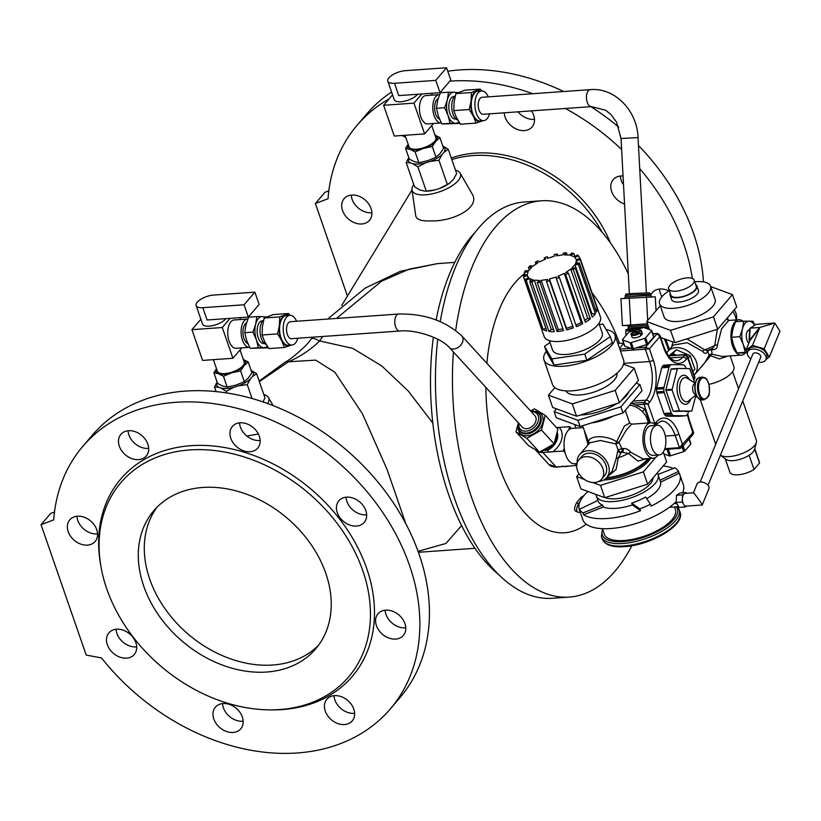 <?xml version="1.0" encoding="UTF-8"?>
<svg xmlns="http://www.w3.org/2000/svg" width="821" height="821" viewBox="0 0 821 821"><rect width="100%" height="100%" fill="white"/><g stroke="black" fill="none" stroke-linecap="round" stroke-linejoin="round"><path stroke-width="1.23" d="M518.082 111.82A16.666 12.674 -139.5 0 0 534.492 119.322M351.275 195.09A16.666 12.674 -139.5 0 0 371.379 212.742A16.666 12.674 -139.5 0 0 371.892 212.701M659.499 289.054A16.666 12.674 -139.5 0 0 661.952 296.679M703.464 281.901A202.182 153.65 -139.5 0 0 638.461 145.502M618.767 127.152A202.182 153.65 -139.5 0 0 590.915 106.668M563.709 91.521A202.182 153.65 -139.5 0 0 447.732 71.222M391.586 92.044A202.182 153.65 -139.5 0 0 366.751 113.945L357.176 125.161A202.182 153.65 -139.5 0 0 328.031 198.733L315.387 203.516L347.437 296.073M328.821 190.841L324.972 192.299L315.387 203.516M620.368 176.043A16.666 12.674 -139.5 0 0 623.519 184.776M531.526 110.876A16.666 12.674 40.5 0 1 533.65 115.114A16.666 12.674 40.5 0 1 532.07 126.957A16.666 12.674 40.5 0 1 524.403 130.58A16.666 12.674 40.5 0 1 504.289 112.795M361.794 223.969A16.666 12.674 40.5 0 1 344.912 215.133A16.666 12.674 40.5 0 1 344.112 198.682A16.666 12.674 40.5 0 1 365.017 199.872A16.666 12.674 40.5 0 1 369.471 220.336A16.666 12.674 40.5 0 1 361.794 223.969M650.776 295.18A16.666 12.674 40.5 0 1 652.336 292.635A16.666 12.674 40.5 0 1 668.848 290.921M692.329 278.442A202.182 153.65 -139.5 0 0 639.703 168.603M621.63 149.525A202.182 153.65 -139.5 0 0 565.371 108.475M532.685 93.717A202.182 153.65 -139.5 0 0 449.846 81.166M389.031 98.951A202.182 153.65 -139.5 0 0 357.176 125.161M610.475 242.995A119.178 90.577 -139.5 0 0 475.113 153.127A119.178 90.577 -139.5 0 0 451.293 158.022M405.748 137.292A16.666 12.674 40.5 0 1 402.198 135.486M624.555 204.039A16.666 12.674 40.5 0 1 613.205 179.625A16.666 12.674 40.5 0 1 623.057 176.012M641.386 330.914A5.46 2.165 160.9 0 1 641.334 331.674L640.493 331.109A4.752 1.888 -19.1 0 0 639.795 329.909L640.575 330.196A5.46 2.165 160.9 0 1 641.386 330.914L642.238 333.367A5.46 2.165 160.9 0 1 642.186 334.137A5.46 2.165 160.9 0 1 634.777 337.862A5.46 2.165 160.9 0 1 631.913 336.949L631.062 334.486A5.46 2.165 160.9 0 1 631.113 333.716L631.534 333.059L639.292 332.505L640.144 333.08A5.46 2.165 160.9 0 1 634.725 335.307A5.46 2.165 160.9 0 1 631.062 334.486M640.144 333.08L640.78 334.927A5.46 2.165 -19.1 0 0 641.981 333.521L640.339 333.644M632.55 332.987L632.734 331.653L640.493 331.109M641.334 331.674L641.981 333.521M631.534 333.059A4.752 1.888 -19.1 0 0 634.007 334.434A4.752 1.888 -19.1 0 0 639.292 332.505M639.795 329.909A4.752 1.888 -19.1 0 0 632.734 331.653M263.808 394.532A25.543 10.139 160.9 0 1 268.446 397.518A25.543 10.139 160.9 0 1 267.615 403.542M499.158 574.977A190.123 97.822 -94 0 1 433.365 337.185M436.136 319.964A190.123 97.822 -94 0 1 474.918 232.569M413.794 184.581A25.543 10.139 -19.1 0 0 411.998 189.795A25.543 10.139 -19.1 0 0 425.535 194.813A25.543 10.139 -19.1 0 0 451.304 186.285A25.543 10.139 -19.1 0 0 460.119 173.128A25.543 10.139 -19.1 0 0 455.491 170.142M602.162 232.281A119.178 90.577 -139.5 0 0 473.04 155.559A119.178 90.577 -139.5 0 0 451.827 159.572M412.019 189.969A119.178 90.577 -139.5 0 0 411.711 190.472L341.68 305.535M411.998 189.795L415.744 215.81C416.524 219.412 421.05 221.116 429.321 220.941L431.702 220.88C452.628 221.557 481.465 207.549 471.87 193.479L460.119 173.128M405.81 523.716L387.122 469.561L362.533 413.938L334.886 372.262L315.644 360.121L288.458 361.794L259.344 381.642M322.632 336.477L319.687 340.951C310.615 349.736 300.209 356.683 288.458 361.794A24.117 8.641 -123.4 0 0 285.113 362.194L285.113 362.194C289.639 359.885 296.699 354.19 306.284 345.118L311.539 338.663A24.117 3.879 35.6 0 1 319.687 340.951L352.866 348.422L381.775 365.95L408.335 391.104L432.852 423.154M246.875 436.074L258.348 433.991M461.628 525.522L445.926 543.451L418.074 551.312M454.762 262.392L437.665 263.603L408.909 269.206L381.437 281.285L336.507 318.425M365.171 521.119A16.666 12.674 -139.5 0 0 358.941 501.303A16.666 12.674 -139.5 0 0 338.868 500.779A16.666 12.674 -139.5 0 0 343.311 521.243A16.666 12.674 -139.5 0 0 364.216 522.433A16.666 12.674 -139.5 0 0 365.171 521.119M259.323 436.269A16.666 12.674 -139.5 0 0 246.854 423.852A16.666 12.674 -139.5 0 0 232.384 426.448A16.666 12.674 -139.5 0 0 236.828 446.911A16.666 12.674 -139.5 0 0 257.732 448.102A16.666 12.674 -139.5 0 0 259.323 436.269M140.145 434.227A16.666 12.674 -139.5 0 0 120.923 434.34A16.666 12.674 -139.5 0 0 125.367 454.803A16.666 12.674 -139.5 0 0 146.271 455.994A16.666 12.674 -139.5 0 0 140.145 434.227M77.451 516.204A16.666 12.674 -139.5 0 0 69.785 519.826A16.666 12.674 -139.5 0 0 74.229 540.29A16.666 12.674 -139.5 0 0 95.133 541.491A16.666 12.674 -139.5 0 0 94.333 525.04A16.666 12.674 -139.5 0 0 77.451 516.204M107.972 634.161A16.666 12.674 -139.5 0 0 114.191 653.978A16.666 12.674 -139.5 0 0 134.264 654.501A16.666 12.674 -139.5 0 0 133.474 638.05A16.666 12.674 -139.5 0 0 116.582 629.214A16.666 12.674 -139.5 0 0 108.916 632.837A16.666 12.674 -139.5 0 0 107.972 634.161M213.819 719.011A16.666 12.674 -139.5 0 0 226.278 731.419A16.666 12.674 -139.5 0 0 240.748 728.832A16.666 12.674 -139.5 0 0 239.958 712.382A16.666 12.674 -139.5 0 0 223.066 703.546A16.666 12.674 -139.5 0 0 215.4 707.168A16.666 12.674 -139.5 0 0 213.819 719.011M332.998 721.043A16.666 12.674 -139.5 0 0 352.209 720.941A16.666 12.674 -139.5 0 0 347.765 700.477A16.666 12.674 -139.5 0 0 326.861 699.276A16.666 12.674 -139.5 0 0 332.998 721.043M395.681 639.077A16.666 12.674 -139.5 0 0 403.357 635.444A16.666 12.674 -139.5 0 0 398.903 614.98A16.666 12.674 -139.5 0 0 377.999 613.79A16.666 12.674 -139.5 0 0 378.799 630.241A16.666 12.674 -139.5 0 0 395.681 639.077M268.867 709.857L271.217 709.888A152.142 115.628 -139.5 0 0 282.26 709.58A152.142 115.628 -139.5 0 0 366.7 568.43A152.142 115.628 -139.5 0 0 202.253 445.393A152.142 115.628 -139.5 0 0 100.521 564.078L100.921 566.398A149.689 113.76 -139.5 0 0 268.867 709.857A149.689 113.76 -139.5 0 0 362.8 570.677A149.689 113.76 -139.5 0 0 201.012 449.631A149.689 113.76 -139.5 0 0 100.921 566.398M101.486 657.898A202.182 153.65 -139.5 0 0 390.303 708.964A202.182 153.65 -139.5 0 0 336.364 460.807A202.182 153.65 -139.5 0 0 82.839 446.316A202.182 153.65 -139.5 0 0 53.693 519.888L41.05 524.67L86.215 655.096L101.486 657.898M390.303 708.964L399.878 697.737A202.182 153.65 -139.5 0 0 345.949 449.59A202.182 153.65 -139.5 0 0 92.424 435.099L82.839 446.316M54.494 511.986L50.635 513.443L41.05 524.67M366.638 514.798A16.666 12.674 40.5 0 1 346.031 497.198M260.154 440.467A16.666 12.674 40.5 0 1 239.547 422.866M148.693 448.358A16.666 12.674 40.5 0 1 128.086 430.758M97.555 533.855A16.666 12.674 40.5 0 1 76.948 516.245M136.686 646.866A16.666 12.674 40.5 0 1 116.079 629.255M243.17 721.197A16.666 12.674 40.5 0 1 222.563 703.587M354.631 713.305A16.666 12.674 40.5 0 1 342.573 709.826A16.666 12.674 40.5 0 1 334.024 695.695M405.779 627.808A16.666 12.674 40.5 0 1 405.266 627.86A16.666 12.674 40.5 0 1 385.162 610.208M325.793 573.294A106.412 80.869 -139.5 0 0 246.228 494.078A106.412 80.869 -139.5 0 0 153.855 510.621A106.412 80.869 -139.5 0 0 182.241 641.232A106.412 80.869 -139.5 0 0 315.685 648.857A106.412 80.869 -139.5 0 0 325.793 573.294M576.722 511.555C573.971 510.929 573.92 508.004 576.588 502.791L578.589 503.653C575.932 508.846 575.973 511.76 578.713 512.407L580.221 512.242M575.942 511.37L578.713 512.407M576.588 502.791L580.837 497.547L582.048 498.07M580.262 501.118L578.589 503.653M580.837 497.547L584.018 495.504M576.106 428.11A53.693 27.627 -94 0 1 574.638 424.488M586.225 524.178A134.08 68.985 -94 0 1 485.888 387.409M486.874 363.293A134.08 68.985 -94 0 1 524.701 273.516M453.418 352.004A198.641 102.204 86 0 0 471.49 497.105A198.641 102.204 86 0 0 569.374 597.072A198.641 102.204 86 0 0 631.79 545.77M628.311 273.906A198.641 102.204 86 0 0 541.316 200.796A198.641 102.204 86 0 0 455.696 330.432M437.747 339.237A198.641 102.204 86 0 0 454.495 498.306A198.641 102.204 86 0 0 552.379 598.283L569.374 597.072M541.316 200.796L524.332 201.997A198.641 102.204 86 0 0 440.251 321.606M287.329 334.393A8.518 4.382 -94 0 1 290.316 321.699L398.575 314.033A8.518 4.382 86 0 0 395.578 326.727A8.518 4.382 86 0 0 397.302 329.816A8.518 4.382 86 0 0 399.776 331.017L291.517 338.683A8.518 4.382 -94 0 1 287.329 334.393M522.341 427.166A8.518 6.127 -42.5 0 0 532.757 425.935A8.518 6.127 -42.5 0 0 534.892 415.662L461.823 335.974A8.518 6.127 137.5 0 1 461.669 343.866A8.518 6.127 137.5 0 1 453.674 349.017A8.518 6.127 137.5 0 1 449.272 347.478L522.341 427.166M479.002 110.004A8.518 4.382 -94 0 1 481.999 97.309L590.248 89.643A8.518 4.382 86 0 0 586.461 98.171A8.518 4.382 86 0 0 587.251 102.348A8.518 4.382 86 0 0 591.448 106.627L483.2 114.293A8.518 4.382 -94 0 1 479.002 110.004M578.867 459.914L581.863 456.414A14.901 11.32 40.5 0 1 600.541 457.482A14.901 11.32 40.5 0 1 604.513 475.759L601.516 479.269A14.901 11.32 40.5 0 1 588.585 481.588A14.901 11.32 40.5 0 1 577.45 470.495A14.901 11.32 40.5 0 1 578.867 459.914A14.901 11.32 40.5 0 1 597.544 460.981A14.901 11.32 40.5 0 1 601.516 479.269M577.153 463.044A17.734 13.475 40.5 0 1 579.698 454.567A17.734 13.475 40.5 0 1 595.102 451.807A17.734 13.475 40.5 0 1 608.361 465.014A17.734 13.475 40.5 0 1 606.668 477.606A17.734 13.475 40.5 0 1 598.694 481.455M659.212 454.937L653.147 455.368A14.901 7.666 -94 0 1 644.413 440.425A14.901 7.666 -94 0 1 651.043 425.647L657.108 425.216A14.901 7.666 -94 0 1 665.81 439.533A14.901 7.666 -94 0 1 659.212 454.937A14.901 7.666 -94 0 1 650.478 439.994A14.901 7.666 -94 0 1 657.108 425.216M658.083 455.019A17.734 9.123 -94 0 1 653.352 458.2A17.734 9.123 -94 0 1 643.941 447.065A17.734 9.123 -94 0 1 650.848 422.815A17.734 9.123 -94 0 1 655.979 425.299M576.989 463.598L574.464 463.783A17.734 9.123 -94 0 1 565.105 452.802A17.734 9.123 -94 0 1 564.222 447.948A17.734 9.123 -94 0 1 568.891 429.711A17.734 9.123 -94 0 1 571.334 428.49A17.734 9.123 -94 0 1 571.96 428.398L583.197 427.608M647.153 458.631L637.927 461.084L628.434 453.408A32.635 12.962 160.9 0 1 618.264 457.82L616.058 469.561L607.294 476.878M647.902 458.58A32.635 12.962 160.9 0 1 606.524 477.781M629.656 405.194A17.734 13.475 40.5 0 1 647.287 419.439A17.734 13.475 40.5 0 1 648.108 423.01M612.127 471.223L616.161 458.703L617.772 450.852A2.843 2.155 -139.5 0 0 620.902 452.812A29.792 11.833 -19.1 0 0 622.646 452.053A2.843 1.457 86 0 0 623.098 448.543C626.187 448.287 628.763 449.559 630.805 452.34L643.13 458.918L653.352 458.2M617.772 450.852L618.346 450.185L615.791 443.915L600.418 440.487L589.786 442.765L579.698 454.567M582.551 425.73L589.129 443.535M589.191 443.658C585.363 435.561 605.18 434.145 616.643 441.708L624.412 425.996L629.666 423.061L631.667 424.17L626.269 430.112L618.972 442.529L621.928 448.625L623.098 448.543M588.052 444.787L584.46 431.261M630.805 452.34A2.843 1.262 -29.2 0 0 628.434 453.408L621.476 452.135A2.843 2.155 -139.5 0 1 618.346 450.185A2.843 0.616 158.8 0 1 621.928 448.625A2.843 1.457 86 0 1 621.476 452.135L618.264 457.82A2.843 1.108 -8.6 0 0 616.161 458.703M615.791 443.915A2.843 0.667 154.1 0 0 618.972 442.529A2.843 0.595 -161.3 0 0 616.643 441.708A2.843 1.19 119.5 0 0 615.791 443.915M650.56 458.395A34.051 13.526 160.9 0 1 605.139 479.936A34.051 13.526 160.9 0 1 603.671 480.018M649.124 458.498A34.051 13.526 160.9 0 1 605.816 478.489M736.365 319.913A14.901 11.32 -139.5 0 0 735.914 313.027A14.901 11.32 -139.5 0 0 734.323 309.722M659.571 303.821L664.107 316.927A26.96 10.704 -19.1 0 0 678.208 321.432A26.96 10.704 -19.1 0 0 704.623 312.904A26.96 10.704 -19.1 0 0 715.06 299.285L710.524 286.18A26.96 10.704 160.9 0 1 688.552 305.114A26.96 10.704 160.9 0 1 659.571 303.821A26.96 10.704 160.9 0 1 661.993 296.638A26.96 10.704 160.9 0 1 669.279 290.655M660.238 305.751L646.702 321.606L670.562 330.37L713.449 316.875L732.465 294.606L710.668 286.601M660.689 337.482L674.821 342.675L717.708 329.18L736.724 306.91L732.465 294.606M717.708 329.18L713.449 316.875M674.821 342.675L670.562 330.37M649.473 329.611L646.702 321.606M695.715 284.62A14.193 5.634 160.9 0 1 696.967 286.057A14.193 5.634 160.9 0 1 685.402 296.022A14.193 5.634 160.9 0 1 670.152 295.334A14.193 5.634 160.9 0 1 670.244 293.446M668.684 288.951L670.819 295.108A13.475 5.357 -19.1 0 0 685.309 295.755A13.475 5.357 -19.1 0 0 696.29 286.283L694.166 280.135A13.475 5.357 -19.1 0 0 683.483 278.411A13.475 5.357 -19.1 0 0 669.895 285.359A13.475 5.357 -19.1 0 0 668.684 288.951A13.475 5.357 -19.1 0 0 683.175 289.597A13.475 5.357 -19.1 0 0 694.166 280.135M694.751 281.829A26.96 10.704 160.9 0 1 710.524 286.18M696.967 286.057L698.455 290.357A14.193 5.634 160.9 0 1 686.89 300.322A14.193 5.634 160.9 0 1 671.64 299.644L670.152 295.334M749.121 455.286A15.609 6.199 -19.1 0 0 753.083 451.991A15.609 6.199 -19.1 0 0 754.499 449.518L756.398 442.437A19.868 7.892 -19.1 0 1 754.591 445.577A19.868 7.892 -19.1 0 1 737.381 455.111A19.868 7.892 -19.1 0 1 720.417 455.183L726.021 459.38A15.609 6.199 -19.1 0 0 749.121 455.286L754.027 469.438L759.517 463.013L754.653 448.964M756.398 442.437A19.868 7.892 -19.1 0 0 756.377 440.282L742.748 400.946M725.251 458.816L729.89 472.188A15.609 6.199 -19.1 0 0 739.167 474.692A15.609 6.199 -19.1 0 0 754.027 469.438M759.517 463.013A15.609 6.199 -19.1 0 0 759.384 461.977L754.756 448.594M640.503 328.451L638.399 328.574L637.958 329.262M648.949 328.102L645.686 328.215M648.457 329.231L649.319 329.17M656.041 310.666L655.291 296.812L620.943 298.67L622.39 325.578L627.634 325.547M647.697 320.436L646.435 296.863M647.461 323.792L622.39 325.578M630.702 324.706L629.255 297.797M663.276 452.145L666.662 461.915L647.636 484.185L604.759 497.68L580.888 488.906L576.629 476.601L579.031 473.789M655.794 457.348L643.377 471.88L647.636 484.185M643.377 471.88L600.49 485.375L604.759 497.68M600.49 485.375L592.67 482.502M584.573 479.526L576.629 476.601M693.406 492.846L693.427 492.826C695.408 494.406 703.494 506.054 702.212 504.987L686.12 506.147A6.383 3.284 86 0 1 683.719 504.515L685.258 506.978L686.582 506.105M702.212 504.987L708.923 488.7A6.383 3.807 -157.6 0 0 704.459 482.748A6.383 3.807 -157.6 0 0 697.111 483.836L693.417 492.826L685.227 493.4A6.383 3.284 86 0 0 684.334 493.719A6.383 3.284 86 0 0 682.384 498.46A6.383 3.284 86 0 0 683.719 504.515L682.179 502.062L676.114 502.483L679.193 507.399L685.258 506.978M686.551 493.308L686.089 492.569L680.014 493L676.525 495.289L676.114 502.483M686.089 492.569L682.59 494.858L682.179 502.062M682.59 494.858L676.525 495.289M708.03 485.273L760.718 357.309A4.259 2.535 -157.6 0 0 757.742 353.348A4.259 2.535 -157.6 0 0 752.847 354.067L700.159 482.03M746.125 349.777A15.609 8.025 -94 0 1 743.262 344.451A15.609 8.025 -94 0 1 742.502 328.872L743.693 321.165L735.483 321.75L732.794 329.56L731.603 337.277L733.553 345.138L737.012 352.907L747.346 352.927M747.346 352.312L745.222 352.322L743.262 344.451L739.813 336.692L742.502 328.872A15.609 8.025 -94 0 1 749.091 321.165A15.609 8.025 -94 0 1 754.673 325.219M743.693 321.165L752.99 321.268L754.868 325.095M731.603 337.277L739.813 336.692M737.012 352.907L745.222 352.322M748.865 343.116A6.886 3.541 -94 0 1 746.299 335.563A6.886 3.541 -94 0 1 749.368 329.878L749.624 329.857M758.686 362.256A9.934 5.921 -157.6 0 0 765.962 359.475A9.934 5.921 -157.6 0 0 765.275 355.083A9.934 5.921 -157.6 0 0 755.772 349.253A9.934 5.921 -157.6 0 0 747.592 351.911A9.934 5.921 -157.6 0 0 750.815 359.013M765.962 359.475L766.835 357.361A9.934 5.921 -157.6 0 0 766.147 352.979A9.934 5.921 -157.6 0 0 756.634 347.15A9.934 5.921 -157.6 0 0 748.465 349.797L747.592 351.911M749.727 340.818L749.06 339.74L749.881 340.643L749.522 341.515L749.491 340.161L759.753 327.507L752.508 345.384L764.177 348.843L769.318 357.032L765.962 359.465M769.318 357.032L779.95 331.222L774.808 323.022L755.997 324.357L750.178 328.164L749.645 329.334L749.06 339.74M759.281 327.517L750.178 328.164L749.491 340.161M764.177 348.843L774.808 323.022L759.753 327.507M749.522 341.515L745.981 350.126L752.508 345.384M747.428 352.435L745.981 350.126M602.429 528.673L604.348 534.225A37.602 14.932 -19.1 0 0 644.772 536.031A37.602 14.932 -19.1 0 0 675.406 509.625L674.493 506.968M587.918 491.492A53.211 21.13 -19.1 0 0 579.318 509.615L582.787 519.652A53.211 21.13 160.9 0 0 621.938 527.041A53.211 21.13 160.9 0 0 675.55 502.195L678.659 506.547M650.458 504.268L645.645 497.054A32.635 12.962 160.9 0 1 631.677 503.119L639.836 508.887A53.211 21.13 -19.1 0 0 650.458 504.268L651.094 506.116A53.211 21.13 -19.1 0 0 679.87 474.795L683.339 484.831A53.211 21.13 160.9 0 1 682.62 492.816M597.914 500.451L579.38 509.307A53.211 21.13 -19.1 0 0 582.982 512.909L602.686 505.172A32.635 12.962 160.9 0 1 598.119 501.046L596.415 496.12A32.635 12.962 -19.1 0 0 631.493 497.69A32.635 12.962 -19.1 0 0 658.083 474.764A32.635 12.962 -19.1 0 0 657.128 473.081M579.38 509.307L580.026 511.155A53.211 21.13 -19.1 0 1 579.318 509.615M582.982 512.909L583.618 514.757L603.322 507.019A32.635 12.962 -19.1 0 0 632.314 504.966L640.472 510.734L639.836 508.887M602.686 505.172L603.322 507.019M658.083 474.764L659.786 479.69A32.635 12.962 160.9 0 1 659.961 480.295L678.526 471.418A53.211 21.13 -19.1 0 0 674.924 467.816L657.97 474.476M659.961 480.295L660.597 482.143L679.162 473.265L678.526 471.418M631.677 503.119L632.314 504.966M596.118 494.509A32.635 12.962 -19.1 0 0 596.415 496.12M652.962 477.955A26.96 10.704 160.9 0 1 650.304 483.805A26.96 10.704 160.9 0 1 628.311 496.346A26.96 10.704 160.9 0 1 605.21 497.536M673.312 468.442A53.211 21.13 -19.1 0 0 663.183 465.989M679.87 474.795A53.211 21.13 -19.1 0 0 679.162 473.265M583.618 514.757A53.211 21.13 -19.1 0 0 640.472 510.734M646.712 498.655A32.635 12.962 -19.1 0 0 660.597 482.143M670.213 449.077L668.356 449.651L670.49 455.809A1.416 0.564 160.9 0 1 669.279 455.891L663.891 453.91M669.279 455.891L667.145 449.744L666.118 449.364M667.145 449.744A1.416 0.564 -19.1 0 0 668.356 449.651M690.656 443.535A1.416 0.564 160.9 0 1 690.872 443.73A1.416 0.564 160.9 0 1 690.748 444.099L684.868 450.986A1.416 0.564 160.9 0 1 683.739 451.632L670.49 455.809M631.287 342.603L633.422 348.761L646.671 344.584L644.547 338.437A1.416 0.564 -19.1 0 0 645.665 337.78L651.546 330.904A1.416 0.564 -19.1 0 0 651.679 330.524A1.416 0.564 -19.1 0 0 651.464 330.34L644.085 327.63A1.416 0.564 -19.1 0 0 642.874 327.712L629.615 331.879A1.416 0.564 -19.1 0 0 628.486 332.536L622.616 339.412A1.416 0.564 -19.1 0 0 622.482 339.791A1.416 0.564 -19.1 0 0 622.698 339.976L630.076 342.696A1.416 0.564 -19.1 0 0 631.287 342.603L644.547 338.437M633.422 348.761A1.416 0.564 160.9 0 1 632.201 348.843L630.076 342.696M622.698 339.976L624.832 346.134L632.201 348.843M645.665 337.78L647.8 343.937L653.68 337.051L651.546 330.904M647.8 343.937A1.416 0.564 160.9 0 1 646.671 344.584M653.588 336.487A1.416 0.564 160.9 0 1 653.803 336.672A1.416 0.564 160.9 0 1 653.68 337.051M648.97 422.948L648.569 419.326L644.701 408.981L642.391 411.68M644.701 408.981L630.826 403.049M676.422 355.195L675.96 355A14.193 10.786 -139.5 0 0 670.993 355.349L670.685 355.606M670.993 355.349L676.35 349.756L669.033 355.719M692.893 371.533L694.894 369.193L690.215 355.688L676.35 349.756M688.214 358.038L690.215 355.688M673.179 353.471L675.96 355M694.853 382.955L689.671 368.608L677.407 368.475L672.04 390.006L679.511 410.962L691.775 411.095L696.044 394.829M685.72 411.516L691.764 411.095M679.511 410.962L673.436 411.393L679.172 410.603M672.04 390.006L665.975 390.427L665.934 389.718L672.009 389.298M677.12 368.824L671.055 369.255L677.397 368.475M673.436 411.393L691.775 411.095M665.975 390.427L673.107 411.034M671.055 369.255L665.934 389.718M686.182 368.567L685.792 367.449A2.843 1.457 86 0 0 685.268 366.474A28.376 14.604 86 0 0 683.996 365.109A2.843 1.457 86 0 0 683.308 364.791L671.239 364.657A2.843 1.457 86 0 0 671.178 364.657A2.843 1.457 86 0 0 670.583 364.965A28.376 14.604 86 0 0 669.443 366.299A2.843 1.457 86 0 0 669.012 367.264L663.973 387.42A2.843 1.457 86 0 0 663.84 388.702A28.376 14.604 86 0 0 663.973 391.401A2.843 1.457 86 0 0 664.23 392.684L671.26 412.984A2.843 1.457 86 0 0 671.783 413.948A28.376 14.604 86 0 0 673.056 415.313A2.843 1.457 86 0 0 673.743 415.642L685.812 415.775A2.843 1.457 86 0 0 685.874 415.765A2.843 1.457 86 0 0 686.469 415.467A28.376 14.604 86 0 0 687.608 414.123A2.843 1.457 86 0 0 688.039 413.168L688.501 411.321M670.583 364.965L663.306 365.478A2.843 1.457 -94 0 1 663.891 365.171A2.843 1.457 -94 0 1 663.953 365.171L671.116 364.668M663.84 388.702L656.554 389.216A2.843 1.457 -94 0 1 656.687 387.943L661.726 367.777A2.843 1.457 -94 0 1 662.157 366.813L669.443 366.299M671.783 413.948L664.497 414.472A2.843 1.457 -94 0 1 663.973 413.497L656.944 393.208A2.843 1.457 -94 0 1 656.687 391.925L663.973 391.401M678.649 416.278A2.843 1.457 -94 0 1 678.587 416.288A2.843 1.457 -94 0 1 678.526 416.288L666.457 416.155A2.843 1.457 -94 0 1 665.769 415.837L673.056 415.313M664.497 414.472A28.376 14.604 86 0 0 665.769 415.837M663.306 365.478A28.376 14.604 86 0 0 662.157 366.813M656.554 389.216A28.376 14.604 86 0 0 656.687 391.925M631.708 403.316L644.187 402.434L648.067 404.024L636.018 404.938M650.417 422.846L644.013 404.373A1.416 0.729 86 0 1 644.187 402.434L646.137 400.155A2.843 2.155 40.5 0 1 649.411 402.444L648.067 404.024L654.881 423.708L656.236 422.138A31.219 16.061 -94 0 1 678.782 433.775L682.62 444.849L681.871 447.424L680.445 448.184A1.416 0.729 86 0 1 680.116 448.369L680.116 448.369A1.416 0.729 86 0 1 679.419 447.661L693.098 432.585L692.298 432.585M689.517 420.752L693.591 432.513L693.304 434.042L689.271 421.512A2.843 1.129 -19.1 0 0 689.517 420.752L687.721 413.969M668.448 355.76L685.248 354.569L687.618 356.304L694.915 377.362L694.617 378.892L694.422 377.434L693.612 377.434M687.618 356.304L687.598 357.74L684.919 354.754L668.561 355.914M659.868 335.122L659.868 336.61L657.19 333.613L652.849 333.921M652.798 333.767L657.508 333.429L659.879 335.163L663.953 346.924A2.843 1.129 160.9 0 1 663.696 347.683L659.868 336.61L649.38 348.874L620.471 350.978M635.936 347.971L645.501 347.293L649.38 348.874L653.218 359.947A31.219 16.061 -94 0 1 649.411 402.444M623.734 343.414L619.547 348.309M668.817 350.239L664.322 338.816M668.232 346.185L669.094 348.638A32.635 12.962 -19.1 0 0 669.495 349.448M667.719 348.535A2.843 0.677 160.7 0 1 669.094 348.638L669.341 349.192M742.974 321.216A17.734 9.123 86 0 0 738.89 319.738L728.679 320.457L721.669 328.708L717.39 345.025C717.38 348.104 715.789 349.664 712.618 349.705A2.843 1.457 86 0 0 711.828 348.73M686.92 338.868L704.613 349.828L707.435 350.598L712.751 348.289L714.783 345.405L717.297 329.313M717.39 345.025A2.843 0.954 -9.5 0 0 714.783 345.405A32.635 12.962 -19.1 0 1 704.613 349.828A2.843 1.119 -29.6 0 0 702.735 351.388L687.136 342.716L673.21 345.097L667.75 351.491A17.734 13.475 40.5 0 1 684.242 349.171A17.734 13.475 40.5 0 1 696.998 364.072A17.734 13.475 40.5 0 1 694.72 374.53A17.734 13.475 40.5 0 1 694.145 375.156M726.801 318.538L728.248 320.559M707.486 350.577A2.843 2.155 -139.5 0 0 707.292 352.024C705.886 353.974 704.377 353.759 702.735 351.388M671.681 346.893L672.963 341.988M712.618 349.705L711.448 349.787L712.135 354.19L722.223 356.478L741.394 355.124A17.734 9.123 86 0 0 745.294 353.009M726.298 356.683L719.288 358.89L710.617 355.729L699.574 368.855M704.777 362.759L708.944 355.575A2.843 2.453 -5.8 0 1 712.135 354.19A2.843 1.19 -60.5 0 0 710.617 355.729A2.843 0.595 -161.3 0 0 708.944 355.575L707.866 351.347L707.292 352.024M711.017 349.099A2.843 1.457 86 0 1 711.448 349.787A2.843 1.601 -16.6 0 0 707.866 351.347A2.843 2.155 -139.5 0 1 707.856 350.434M738.89 319.738A17.734 9.123 86 0 0 731.48 329.909A17.734 9.123 86 0 0 733.461 348.227A17.734 9.123 86 0 0 741.394 355.124M666.673 353.02A17.734 13.475 40.5 0 1 667.75 351.491M708.985 384.372A22.701 9.021 -19.1 0 0 731.839 372.683A22.701 9.021 -19.1 0 0 733.871 366.628L730.167 355.914M732.835 311.477A17.734 13.475 40.5 0 1 735.934 318.486A17.734 13.475 40.5 0 1 736.16 319.933M580.375 415.016A34.051 13.526 -19.1 0 0 582.623 414.913A34.051 13.526 -19.1 0 0 617.094 403.46M621.333 400.504A34.051 13.526 -19.1 0 0 628.876 391.679M636.111 383.202L639.877 384.587L620.861 406.847L577.974 420.342L554.113 411.578L556.453 408.837M554.113 411.578L556.238 417.725L580.108 426.499L622.985 413.004L642.012 390.734L639.877 384.587M591.479 422.918A28.376 11.268 -19.1 0 0 613.4 416.021M622.985 413.004L620.861 406.847M580.108 426.499L577.974 420.342M554.832 387.645L548.428 395.147L552.687 407.452L576.547 416.226L619.434 402.731L638.451 380.462L634.192 368.157L623.56 364.247M549.311 340.592L552.595 350.064A26.251 10.427 -19.1 0 0 566.316 354.446A26.251 10.427 -19.1 0 0 592.033 346.154A26.251 10.427 -19.1 0 0 602.203 332.885L598.92 323.412M541.101 325.947L540.577 326.142A29.792 11.833 -19.1 0 0 540.721 326.614L544.128 336.466A29.792 11.833 -19.1 0 0 563.637 341.002A29.792 11.833 -19.1 0 0 600.438 316.957L597.031 307.116A29.792 11.833 -19.1 0 0 596.846 306.664M567.167 254.992L566.418 252.827A29.792 11.833 -19.1 0 0 563.637 252.981L562.467 254.921L556.022 255.875L557.192 253.935A29.792 11.833 -19.1 0 0 554.083 254.633L554.237 256.275L547.474 258.328L547.32 256.686A29.792 11.833 -19.1 0 0 544.261 257.856L544.805 259.426M574.895 256.439L573.879 253.515A29.792 11.833 -19.1 0 0 571.765 253.104L569.405 255.105L564.058 254.838L566.418 252.827M579.605 258.574L578.682 255.895A29.792 11.833 -19.1 0 0 577.491 254.972L574.228 256.809L570.616 255.341L573.879 253.515M572.853 326.306L566.469 328.246L566.623 329.878A29.792 11.833 -19.1 0 0 573.376 327.825L556.34 278.606A29.792 11.833 -19.1 0 0 559.399 277.436L576.445 326.655A29.792 11.833 -19.1 0 0 582.705 323.751L565.659 274.532A29.792 11.833 -19.1 0 0 568.317 273.034L585.352 322.253A29.792 11.833 -19.1 0 0 590.361 318.835L573.315 269.616A29.792 11.833 -19.1 0 0 575.234 267.985L592.28 317.204A29.792 11.833 -19.1 0 0 595.43 313.684L578.384 264.465A29.792 11.833 -19.1 0 0 579.339 262.894L596.385 312.113A29.792 11.833 -19.1 0 0 597.288 308.922L580.252 259.703A29.792 11.833 -19.1 0 0 580.119 258.369L597.165 307.588A29.792 11.833 -19.1 0 0 597.031 307.116M566.623 329.878L549.577 280.659A29.792 11.833 -19.1 0 1 546.468 281.367L547.638 279.427L541.193 280.372L540.023 282.311L557.069 331.53A29.792 11.833 -19.1 0 0 563.514 330.586L546.468 281.367M553.539 329.519L551.291 329.406L548.931 331.417A29.792 11.833 -19.1 0 0 554.288 331.694L537.242 282.475A29.792 11.833 -19.1 0 0 540.023 282.311M548.931 331.417L531.895 282.198A29.792 11.833 -19.1 0 1 529.781 281.788L533.045 279.961L529.432 278.493L526.169 280.33L543.215 329.549A29.792 11.833 -19.1 0 0 546.827 331.007L529.781 281.788M540.721 326.614A29.792 11.833 -19.1 0 0 542.024 328.616L524.978 279.397A29.792 11.833 -19.1 0 0 526.169 280.33M540.577 326.142L523.541 276.923A29.792 11.833 -19.1 0 1 523.418 275.589L527.236 274.727L528.149 271.535L524.321 272.408L525.276 275.168M529.329 269.924L528.426 267.318L531.834 267.123L528.693 270.632L525.276 270.827A29.792 11.833 -19.1 0 0 524.321 272.408M535.99 264.105L535.343 262.258L537.94 262.761L532.942 266.189L530.345 265.686A29.792 11.833 -19.1 0 0 528.426 267.318M544.261 257.856L545.719 258.995L539.459 261.909L538.001 260.77A29.792 11.833 -19.1 0 0 535.343 262.258M547.853 258.215L547.32 256.686M557.777 255.618L557.192 253.935M524.978 279.397L528.745 277.96L527.308 275.487L523.541 276.923M537.242 282.475L539.602 280.464L534.255 280.187L531.895 282.198M556.34 278.606L556.186 276.975L549.423 279.027L549.577 280.659M565.659 274.532L564.201 273.393L557.941 276.297L559.399 277.436M573.315 269.616L570.728 269.114L565.72 272.531L568.317 273.034M578.384 264.465L574.967 264.66L571.827 268.18L575.234 267.985M580.252 259.703L576.424 260.575L575.521 263.757L579.339 262.894M578.682 255.895L574.916 257.332L576.352 259.816L580.119 258.369M577.379 263.336L576.424 260.575M597.288 308.922L595.43 309.343M595.43 313.684L592.013 313.879L591.377 314.597M592.013 313.879L574.967 264.66M590.361 318.835L587.764 318.332L584.716 320.416M587.764 318.332L570.728 269.114M582.705 323.751L581.247 322.612L575.901 325.095M581.247 322.612L564.201 273.393M566.469 328.246L549.423 279.027M562.929 328.903L558.239 329.59L557.069 331.53M558.239 329.59L541.193 280.372M551.291 329.406L534.255 280.187M545.811 328.082L543.215 329.549M530.438 281.418L529.432 278.493M528.231 278.155L527.308 275.487M549.998 342.562L544.518 346.308L551.866 358.921L584.737 354.097L610.27 336.651L602.922 324.038L599.32 324.562M546.252 351.306A37.602 14.932 -19.1 0 0 543.995 359.937L552.523 384.546A37.602 14.932 -19.1 0 0 582.305 389.339A37.602 14.932 -19.1 0 0 620.204 369.963A37.602 14.932 -19.1 0 0 623.58 359.937L615.052 335.327A37.602 14.932 -19.1 0 0 606.114 329.508M616.91 373.268A26.96 10.704 160.9 0 1 614.365 380.02A26.96 10.704 160.9 0 1 579.924 394.973A26.96 10.704 160.9 0 1 566.008 390.899M543.995 359.937A37.602 14.932 -19.1 0 0 568.614 365.663A37.602 14.932 -19.1 0 0 611.686 345.354A37.602 14.932 -19.1 0 0 615.052 335.327M544.518 346.308L546.653 352.455L553.99 365.078L586.871 360.245L612.404 342.798L610.27 336.651M551.866 358.921L553.99 365.078M584.737 354.097L586.871 360.245M548.428 395.147L572.288 403.922L615.175 390.427L634.192 368.157M619.434 402.731L615.175 390.427M576.547 416.226L572.288 403.922M576.711 465.466L575.121 463.732M565.105 452.802L563.442 450.986L564.222 447.948M568.891 429.711L569.671 426.674L571.334 428.49M530.612 410.993L534.389 408.848L545.247 415.323L557.89 429.116L554.113 443.853L539.479 452.135L528.632 445.659L515.978 431.867L517.866 424.519M545.247 415.323L541.47 430.06L526.836 438.332L515.978 431.867M539.479 452.135L526.836 438.332M554.113 443.853L541.47 430.06M557.11 432.164A14.193 10.211 137.5 0 1 547.74 450.134C547.761 451.766 549.475 452.299 552.892 451.735L563.442 450.986M569.671 426.674L559.122 427.413A18.442 13.28 137.5 0 1 552.892 451.735L542.804 452.453L556.125 466.975A1.416 0.729 86 0 0 556.535 467.17L548.777 464.399A14.193 10.211 -42.5 0 0 556.125 466.975L576.701 465.517M569.589 466.02C565.679 466.739 563.278 466.769 562.385 466.102M556.535 467.17L561.728 466.574M559.122 427.413L556.412 427.495M489.47 113.852A14.901 7.666 -94 0 1 483.651 120.666A14.901 7.666 -94 0 1 475.051 107.479A14.901 7.666 -94 0 1 480.388 91.203A14.901 7.666 -94 0 1 481.547 90.936A14.901 7.666 -94 0 1 488.269 96.868M439.553 94.651A14.193 7.297 86 0 0 439.122 94.651A14.193 7.297 86 0 0 434.135 115.823A14.193 7.297 86 0 0 441.123 122.965A14.193 7.297 86 0 0 441.318 122.945M392.551 94.836L383.623 105.283L413.958 103.138L421.789 93.974M387.82 81.166A12.767 5.07 -19.1 0 0 394.49 83.301L435.756 80.376L446.532 67.753L405.276 70.678A12.767 5.07 -19.1 0 0 392.766 74.711A12.767 5.07 -19.1 0 0 387.82 81.166L394.203 99.628A12.767 5.07 -19.1 0 0 404.702 101.168A12.767 5.07 -19.1 0 0 417.52 94.282M413.958 103.138L424.611 133.895L433.488 123.499M431.589 93.276L432.236 95.144M439.122 94.651L425.771 95.605A14.193 7.297 86 0 0 420.783 116.767A14.193 7.297 86 0 0 427.772 123.909L441.123 122.965M383.623 105.283L394.275 136.05L424.611 133.895M394.49 83.301L398.749 95.605L440.015 92.681L450.801 80.058L446.532 67.753M435.756 80.376L440.015 92.681M408.837 157.776A19.283 7.656 -19.1 0 0 410.367 162.856L412.696 163.718A19.283 7.656 -19.1 0 0 425.822 162.784L430.009 161.47A19.283 7.656 -19.1 0 0 442.18 154.43L444.038 152.265A19.283 7.656 -19.1 0 0 443.083 146.159L442.827 146.066M435.202 189.856L425.914 191.18A19.283 7.656 -19.1 0 0 435.202 189.856L439.379 188.543A19.283 7.656 -19.1 0 0 450.041 182.826L453.408 179.337L456.661 173.529L448.266 149.309L443.083 146.159M408.796 157.653L406.169 162.558L414.554 186.788L419.747 189.928L424.888 191.17M444.038 152.265L448.266 149.309M450.319 182.611L447.322 184.468L438.937 160.239L442.18 154.43M447.322 184.468L439.379 188.543M430.009 161.47L438.937 160.239M426.273 191.088L417.879 166.858L425.822 162.784M412.696 163.718L417.879 166.858M406.169 162.558L410.367 162.856M408.211 144.404A15.609 6.199 -19.1 0 0 410.09 149.36A15.609 6.199 -19.1 0 0 423.431 148.416A15.609 6.199 -19.1 0 0 435.818 141.263A15.609 6.199 -19.1 0 0 435.027 135.126L435.869 137.559A14.193 5.634 -19.1 0 1 424.313 147.534A14.193 5.634 -19.1 0 1 409.063 146.846L405.051 135.28M434.843 135.055L439.882 137.569L435.818 141.263L432.277 146.477L423.431 148.416L415.118 151.875L410.09 149.36L405.574 148.365L408.181 144.311M405.574 148.365L409.31 159.141L414.348 161.665L418.854 162.65L427.7 160.721L436.013 157.252L440.077 153.568L443.617 148.344L439.882 137.569M436.013 157.252L432.277 146.477M418.854 162.65L415.118 151.875M480.285 91.028A15.609 8.025 86 0 0 476.642 90.762A15.609 8.025 86 0 0 471.09 100.962L469.263 109.521L473.409 116.264L476.047 123.109L460.56 124.207L456.414 117.465L453.767 110.609L454.095 102.163L455.922 93.615L464.871 90.207L480.357 89.109L471.408 92.516L471.09 100.962A15.609 8.025 86 0 0 473.409 116.264A15.609 8.025 86 0 0 481.27 121.354A15.609 8.025 86 0 0 482.399 120.749M481.619 90.936L480.357 89.109M476.047 123.109L482.851 120.718M483.651 120.666L480.008 120.923A14.901 7.666 -94 0 1 471.408 107.746A14.901 7.666 -94 0 1 476.744 91.459A14.901 7.666 -94 0 1 477.904 91.203L481.547 90.936M453.767 110.609L469.263 109.521M455.922 93.615L471.408 92.516M455.388 95.595A12.767 6.568 86 0 0 452.935 113.832A12.767 6.568 86 0 0 457.841 120.071M454.516 96.406L453.88 96.457A11.35 5.839 86 0 0 449.887 113.39A11.35 5.839 86 0 0 455.481 119.096L456.127 119.055M439.563 119.219A10.642 5.48 -94 0 1 434.648 109.101A10.642 5.48 -94 0 1 438.198 98.53M458.918 121.806A15.609 8.025 -94 0 1 455.45 123.355A15.609 8.025 -94 0 1 448.092 115.494A15.609 8.025 -94 0 1 447.332 99.916A15.609 8.025 -94 0 1 453.921 92.198L457.995 92.64M459.606 122.842L459.339 123.458L450.052 123.355L448.092 115.494L444.633 107.725L447.332 99.916L448.523 92.198L453.921 92.198A15.609 8.025 -94 0 1 456.753 93.194M448.523 92.198L440.313 92.783L437.624 100.603L436.433 108.31L438.383 116.182L441.842 123.94L459.339 123.458M436.433 108.31L444.633 107.725M441.842 123.94L450.052 123.355M297.797 338.231A14.901 7.666 -94 0 1 291.968 345.046A14.901 7.666 -94 0 1 283.378 331.869A14.901 7.666 -94 0 1 288.705 315.582A14.901 7.666 -94 0 1 289.864 315.326A14.901 7.666 -94 0 1 296.597 321.247M247.87 319.03A14.193 7.297 86 0 0 247.439 319.041A14.193 7.297 86 0 0 242.452 340.202A14.193 7.297 86 0 0 249.451 347.345A14.193 7.297 86 0 0 249.646 347.324M200.868 319.215L191.94 329.673L222.286 327.528L230.106 318.363M196.137 305.556A12.767 5.07 -19.1 0 0 202.818 307.69L244.083 304.765L254.859 292.143L213.604 295.067A12.767 5.07 -19.1 0 0 201.083 299.101A12.767 5.07 -19.1 0 0 196.137 305.556L202.53 324.008A12.767 5.07 -19.1 0 0 213.029 325.557A12.767 5.07 -19.1 0 0 225.837 318.661M222.286 327.528L232.938 358.284L241.815 347.888M239.917 317.665L240.563 319.533M247.439 319.041L234.098 319.985A14.193 7.297 86 0 0 229.11 341.146A14.193 7.297 86 0 0 236.099 348.289L249.451 347.345M191.94 329.673L202.592 360.429L232.938 358.284M202.818 307.69L207.077 319.995L248.342 317.07L259.118 304.447L254.859 292.143M244.083 304.765L248.342 317.07M217.165 382.165A19.283 7.656 -19.1 0 0 218.694 387.245L221.023 388.097A19.283 7.656 -19.1 0 0 234.149 387.173L238.326 385.849A19.283 7.656 -19.1 0 0 250.508 378.82L252.365 376.644A19.283 7.656 -19.1 0 0 251.411 370.548L251.154 370.445M262.936 401.9L264.988 397.918L256.593 373.688L251.411 370.548M252.365 376.644L256.593 373.688M252.068 398.513L247.254 384.618L250.508 378.82M238.326 385.849L247.254 384.618M226.801 392.961L226.206 391.248L234.149 387.173M221.023 388.097L226.206 391.248M216.097 391.586L214.497 386.937L218.694 387.245M217.113 382.042L214.497 386.937M213.378 359.67L216.528 368.773A15.609 6.199 -19.1 0 0 218.407 373.74A15.609 6.199 -19.1 0 0 231.758 372.796A15.609 6.199 -19.1 0 0 244.145 365.643A15.609 6.199 -19.1 0 0 243.355 359.506M216.528 368.773L217.38 371.236A14.193 5.634 -19.1 0 0 232.63 371.913A14.193 5.634 -19.1 0 0 244.196 361.948L240.05 349.962M243.17 359.434L248.209 361.958L244.145 365.643L240.604 370.856L231.758 372.796L223.445 376.254L218.407 373.74L213.901 372.755L216.508 368.701M213.901 372.755L217.637 383.53L222.676 386.044L227.181 387.04L236.017 385.1L244.33 381.642L248.404 377.947L251.944 372.734L248.209 361.958M244.33 381.642L240.604 370.856M227.181 387.04L223.445 376.254M288.612 315.418A15.609 8.025 86 0 0 284.959 315.151A15.609 8.025 86 0 0 279.407 325.352L277.58 333.901L281.726 340.643L284.374 347.499L268.888 348.597L264.742 341.844L262.094 334.999L262.422 326.553L264.249 318.004L273.198 314.597L288.684 313.499L279.735 316.906L279.407 325.352A15.609 8.025 86 0 0 281.726 340.643A15.609 8.025 86 0 0 289.597 345.744A15.609 8.025 86 0 0 290.716 345.138M289.946 315.326L288.684 313.499M284.374 347.499L291.178 345.107M291.968 345.046L288.335 345.302A14.901 7.666 -94 0 1 279.735 332.125A14.901 7.666 -94 0 1 285.072 315.839A14.901 7.666 -94 0 1 286.231 315.582L289.864 315.326M262.094 334.999L277.58 333.901M264.249 318.004L279.735 316.906M263.705 319.974A12.767 6.568 86 0 0 261.252 338.211A12.767 6.568 86 0 0 266.168 344.461M262.843 320.795L262.207 320.837A11.35 5.839 86 0 0 258.215 337.77A11.35 5.839 86 0 0 263.808 343.486L264.444 343.445M247.891 343.599A10.642 5.48 -94 0 1 242.975 333.49A10.642 5.48 -94 0 1 246.516 322.92M267.236 346.185A15.609 8.025 -94 0 1 263.777 347.745A15.609 8.025 -94 0 1 256.419 339.873A15.609 8.025 -94 0 1 255.649 324.295A15.609 8.025 -94 0 1 262.248 316.588L266.312 317.019M267.933 347.221L267.667 347.847L258.369 347.745L256.419 339.873L252.96 332.115L255.649 324.295L256.84 316.588L262.248 316.588A15.609 8.025 -94 0 1 265.08 317.583M256.84 316.588L248.64 317.173L245.941 324.983L244.761 332.7L246.711 340.561L250.169 348.32L267.667 347.847M244.761 332.7L252.96 332.115M250.169 348.32L258.369 347.745M318.548 645.244A106.412 80.869 40.5 0 1 188.235 634.223A106.412 80.869 40.5 0 1 156.985 507.234M590.248 89.643C614.765 87.293 637.26 110.691 638.04 137.589L621.035 138.503L629.379 293.733M627.306 325.403L647.512 323.936M648.015 325.393L628.311 326.676L627.223 325.393M638.399 328.574L633.196 328.944A1.416 0.729 86 0 0 633.196 328.944L638.297 328.585M633.196 328.944A1.416 0.729 86 0 0 632.56 330.36L625.705 331.079C628.794 328.759 620.902 330.391 633.196 328.944M635.002 330.186L632.56 330.36L632.591 330.945M628.311 326.676L628.383 328.092L648.498 326.809M631.39 294.955L625.222 295.591C627.716 293.261 621.682 294.811 632.016 293.528L649.38 292.851L650.725 294.226L631.39 294.955M624.37 298.392L625.294 297.007L644.311 295.673L650.796 295.642L651.864 296.915M759.671 328L749.881 340.643M623.786 545.955A41.142 16.338 -19.1 0 0 664.107 532.942A41.142 16.338 -19.1 0 0 680.045 512.15C685.463 525.296 650.581 545.206 624.483 546.663C612.435 547.525 605.036 545 602.275 539.079A41.142 16.338 -19.1 0 0 623.786 545.955M680.045 512.15L679.193 509.687A41.142 16.338 160.9 0 1 663.255 530.489A41.142 16.338 160.9 0 1 622.934 543.492A41.142 16.338 160.9 0 1 601.424 536.616L602.44 528.703M602.686 529.412A39.726 15.773 -19.1 0 0 641.673 537.94A39.726 15.773 -19.1 0 0 676.227 506.844M675.97 503.427L674.062 503.56M683.739 451.632L682.169 447.086M690.748 444.099L689.004 439.071M683.123 445.957L684.868 450.986M700.816 379.179A10.642 5.48 86 0 0 701.719 397.58A10.642 5.48 86 0 0 709.498 388.466A10.642 5.48 86 0 0 700.816 379.179M699.995 378.604A11.35 5.839 -94 0 1 702.602 377.126C705.239 377.67 706.707 378.553 707.004 379.784L708.954 384.259C709.703 391.833 709.436 395.938 708.164 396.574L704.202 399.776A11.35 5.839 -94 0 1 697.932 391.555A11.35 5.839 -94 0 1 699.995 378.604M700.169 377.301A11.35 5.839 86 0 0 697.563 378.779A11.35 5.839 86 0 0 695.51 391.72A11.35 5.839 86 0 0 701.781 399.95L697.409 397.333C696.054 396.892 695.213 392.859 694.884 385.254L696.187 380.554C696.311 379.292 697.634 378.204 700.169 377.301L702.602 377.126M697.901 397.651A10.642 5.48 -94 0 1 696.67 380.123M695.243 383.191L687.156 378.214A12.11 6.229 86 0 0 682.169 379.199A12.11 6.229 86 0 0 680.476 395.004A12.11 6.229 86 0 0 688.757 400.874L696.075 394.809M690.81 399.17A14.573 7.492 -94 0 1 680.127 400.586A14.573 7.492 -94 0 1 678.649 379.713A14.573 7.492 -94 0 1 689.435 379.61M695.972 394.552A5.562 2.863 -94 0 1 692.852 390.591A5.562 2.863 -94 0 1 693.848 384.187A5.562 2.863 -94 0 1 695.182 383.469M669.012 367.264L661.726 367.777M656.687 387.943L663.973 387.42M664.23 392.684L656.944 393.208M663.973 413.497L671.26 412.984M673.743 415.642L666.457 416.155M678.526 416.288L685.812 415.775M664.877 448.687L679.419 447.661L675.16 435.356A28.376 14.604 86 0 0 661.172 421.07L655.445 424.755M685.248 354.569A1.416 0.729 86 0 0 684.919 354.754L682.969 357.032A2.843 2.155 40.5 0 1 686.253 359.321A31.219 16.061 -94 0 1 663.696 347.683M657.508 333.429A1.416 0.729 86 0 0 657.19 333.613L645.501 347.293A1.416 0.729 86 0 0 645.337 349.223L649.596 361.527A2.843 1.129 -19.1 0 0 653.218 359.947M619.824 349.11L630.805 348.33M693.365 378.666L694.422 377.434L687.598 357.74L686.253 359.321M689.271 421.512A31.219 16.061 -94 0 1 687.372 414.42M663.953 346.924C667.853 356.509 672.019 361.107 676.453 360.727A28.376 14.604 86 0 0 682.969 357.032L670.336 357.925M678.782 433.775A2.843 1.129 160.9 0 1 675.16 435.356L665.349 436.043M656.236 422.138A2.843 2.155 40.5 0 1 655.958 424.149M633.176 401.079L646.137 400.155A28.376 14.604 86 0 0 649.596 361.527L623.775 363.354M553.395 444.264A12.767 9.195 137.5 0 1 542.455 450.513A1.416 0.729 86 0 0 542.804 452.453A14.193 10.211 137.5 0 1 535.466 449.877L548.777 464.399M518.687 423.184A11.35 8.169 -42.5 0 0 526.128 431.138A11.35 8.169 -42.5 0 0 538.309 420.793A11.35 8.169 -42.5 0 0 531.238 411.68M519.867 430.768L520.535 431.497A12.767 9.195 -42.5 0 0 527.144 433.806A12.767 9.195 -42.5 0 0 539.13 426.078A12.767 9.195 -42.5 0 0 539.356 414.236L538.699 413.507A12.767 9.195 137.5 0 1 538.463 425.36A12.767 9.195 137.5 0 1 526.477 433.088A12.767 9.195 137.5 0 1 519.867 430.768L518.164 422.61M535.446 411.434A14.193 10.211 137.5 0 1 542.496 423.615A14.193 10.211 137.5 0 1 527.493 435.756A14.193 10.211 137.5 0 1 518.082 427.361M556.443 434.781A12.767 9.195 137.5 0 1 554.36 442.919M542.332 450.513A12.767 9.195 137.5 0 0 542.455 450.513L547.74 450.134M259.138 381.036L285.113 362.194M418.423 552.287L475 548.284M311.539 338.663L312.606 337.185M327.651 319.051L365.181 288.12L400.309 271.31L437.388 263.623M268.446 397.518L273.126 405.615M619.434 343.209A188.389 188.389 0 0 0 592.064 292.851M623.714 343.342L617.772 343.157M399.776 331.017C416.247 329.303 441.719 338.303 449.272 347.478M398.575 314.033C424.303 313.478 445.382 320.795 461.823 335.974M638.04 137.589L646.384 292.82M591.448 106.627L605.724 110.291L610.814 114.345L616.581 122.206L621.035 138.503M612.138 471.213L606.668 477.606M625.263 410.336L629.666 423.061M631.667 424.17L650.848 422.815M738.551 388.795L732.619 371.687M715.707 444.264L700.292 399.745M628.383 328.092L627.439 329.478M650.796 295.642L650.725 294.226M625.294 297.007L625.222 295.591M625.941 335.512L625.705 331.079M679.193 509.687L677.387 506.762M653.988 539.058L639.395 544.107M602.275 539.079L601.424 536.616M678.731 506.67L669.361 507.327M689.188 438.855L690.872 443.73M624.617 345.949L622.482 339.791M653.803 336.672L651.679 330.524M677.407 368.475L671.342 368.906M704.202 399.776L701.781 399.95M663.891 365.171L671.178 364.657M678.587 416.288L685.874 415.765M693.304 434.042L681.871 447.424L680.116 448.369L664.61 449.467M694.617 378.892L693.786 379.866M668.284 346.329L665.882 339.391M669.464 349.479L669.136 348.761M704.808 362.728L694.72 374.53M728.391 320.447L727.468 317.758M530.715 411.105L533.619 411.034L538.699 413.507M431.723 125.572L435.017 135.106"/></g></svg>
